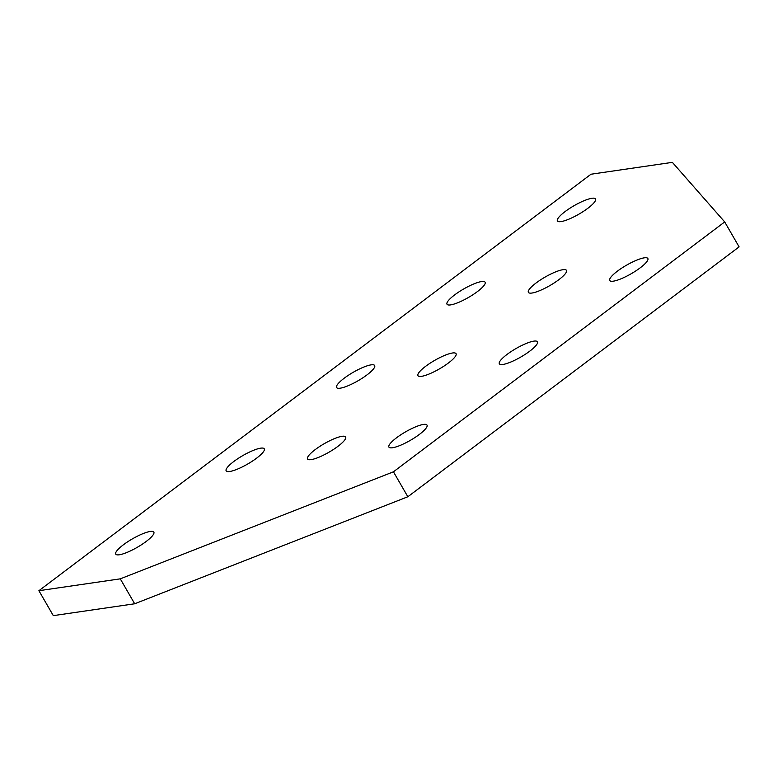 <?xml version="1.0" encoding="UTF-8"?>
<svg xmlns="http://www.w3.org/2000/svg" width="778" height="778" viewBox="0 0 778 778"><rect width="100%" height="100%" fill="white"/><g stroke="black" fill="none" stroke-linecap="round" stroke-linejoin="round"><path stroke-width="1.17" d="M119.335 554.782A21.998 4.872 150 0 1 115.747 554.121A21.998 4.872 150 0 1 127.65 541.799A21.998 4.872 150 0 1 150.251 531.462A21.998 4.872 150 0 1 153.85 532.123A21.998 4.872 150 0 1 141.936 544.444A21.998 4.872 150 0 1 119.335 554.782M229.753 471.487A21.998 4.872 150 0 1 226.165 470.826A21.998 4.872 150 0 1 238.068 458.505A21.998 4.872 150 0 1 260.669 448.167A21.998 4.872 150 0 1 264.267 448.828A21.998 4.872 150 0 1 252.354 461.15A21.998 4.872 150 0 1 229.753 471.487M311.132 459.623A21.998 4.872 150 0 1 307.543 458.962A21.998 4.872 150 0 1 319.447 446.64A21.998 4.872 150 0 1 342.048 436.302A21.998 4.872 150 0 1 345.636 436.964A21.998 4.872 150 0 1 333.733 449.285A21.998 4.872 150 0 1 311.132 459.623M392.511 447.758A21.998 4.872 150 0 1 388.922 447.097A21.998 4.872 150 0 1 400.826 434.776A21.998 4.872 150 0 1 423.426 424.438A21.998 4.872 150 0 1 427.015 425.099A21.998 4.872 150 0 1 415.112 437.421A21.998 4.872 150 0 1 392.511 447.758M340.171 388.193A21.998 4.872 150 0 1 336.582 387.522A21.998 4.872 150 0 1 348.486 375.21A21.998 4.872 150 0 1 371.096 364.863A21.998 4.872 150 0 1 374.685 365.534A21.998 4.872 150 0 1 362.781 377.855A21.998 4.872 150 0 1 340.171 388.193M421.55 376.328A21.998 4.872 150 0 1 417.961 375.657A21.998 4.872 150 0 1 429.864 363.345A21.998 4.872 150 0 1 452.465 352.998A21.998 4.872 150 0 1 456.054 353.669A21.998 4.872 150 0 1 444.15 365.991A21.998 4.872 150 0 1 421.55 376.328M450.598 304.898A21.998 4.872 150 0 1 447 304.227A21.998 4.872 150 0 1 458.913 291.906A21.998 4.872 150 0 1 481.514 281.568A21.998 4.872 150 0 1 485.102 282.239A21.998 4.872 150 0 1 473.199 294.551A21.998 4.872 150 0 1 450.598 304.898M531.967 293.034A21.998 4.872 150 0 1 528.379 292.363A21.998 4.872 150 0 1 540.282 280.041A21.998 4.872 150 0 1 562.883 269.703A21.998 4.872 150 0 1 566.472 270.374A21.998 4.872 150 0 1 554.568 282.686A21.998 4.872 150 0 1 531.967 293.034M561.016 221.594A21.998 4.872 150 0 1 557.418 220.933A21.998 4.872 150 0 1 569.331 208.611A21.998 4.872 150 0 1 591.932 198.273A21.998 4.872 150 0 1 595.52 198.935A21.998 4.872 150 0 1 583.617 211.256A21.998 4.872 150 0 1 561.016 221.594M502.928 364.464A21.998 4.872 150 0 1 499.34 363.793A21.998 4.872 150 0 1 511.243 351.481A21.998 4.872 150 0 1 533.844 341.134A21.998 4.872 150 0 1 537.433 341.805A21.998 4.872 150 0 1 525.529 354.126A21.998 4.872 150 0 1 502.928 364.464M613.346 281.169A21.998 4.872 150 0 1 609.758 280.498A21.998 4.872 150 0 1 621.661 268.177A21.998 4.872 150 0 1 644.262 257.839A21.998 4.872 150 0 1 647.85 258.51A21.998 4.872 150 0 1 635.947 270.822A21.998 4.872 150 0 1 613.346 281.169M393.444 471.808L120.279 578.842L38.9 590.706L53.303 615.641L134.672 603.777L407.847 496.753L739.1 246.869L724.697 221.924L393.444 471.808L407.847 496.753M120.279 578.842L134.672 603.777M38.9 590.706L590.988 174.223L672.367 162.359L724.697 221.924"/></g></svg>
